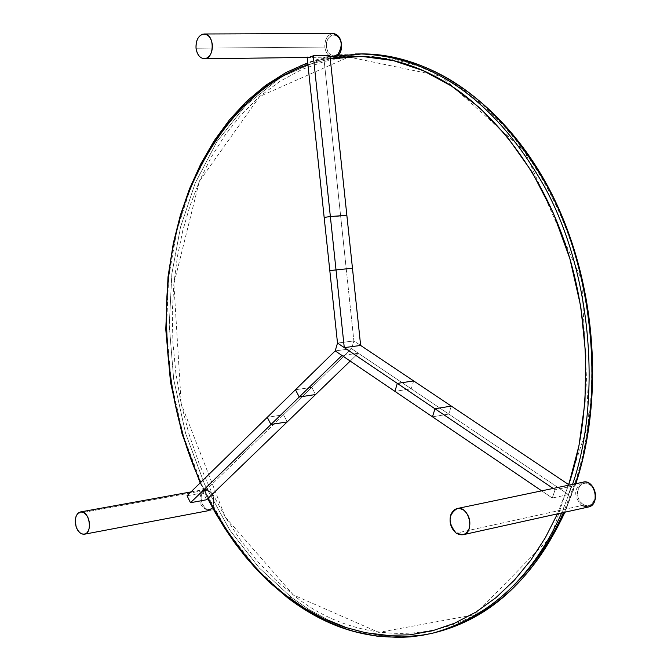 <?xml version="1.0" encoding="UTF-8"?>
<svg xmlns="http://www.w3.org/2000/svg" width="671" height="671" viewBox="0 0 671 671"><rect width="100%" height="100%" fill="white"/><g stroke="black" fill="none" stroke-linecap="round" stroke-linejoin="round"><path stroke-width="0.5" stroke-dasharray="3.35 2.52" d="M432.694 633.189L421.522 635.462L410.308 636.88L387.972 637.198L366.072 634.347L344.928 628.618L324.814 620.373L315.211 615.433L296.993 604.126L288.404 597.869L256.758 568.882L227.503 531.39L202.499 486.383L183.384 435.773L171.256 382.16L166.483 328.421L168.673 277.224L176.85 230.631L190.824 187.033L211.751 145.414L239.757 108.643L274.179 79.69L313.416 61.011L355.202 53.982C270.052 53.797 198.255 138.201 178.31 224.894M572.564 484.378L561.702 512.912L572.564 484.378M289.151 597.702L291.197 597.224L308.719 609.335L327.607 619.694L347.729 627.922L358.18 631.117L379.736 635.437L401.904 636.729L424.315 634.732L435.496 632.459L424.315 634.732L401.904 636.729L379.736 635.437L358.18 631.117L347.729 627.922L327.607 619.694L308.719 609.335L291.197 597.224L289.151 597.702M564.504 512.292L575.374 483.799L564.504 512.292M363.539 53.906L321.233 59.501L281.199 77.014L245.854 105.204L216.901 141.64L195.144 183.292L180.499 227.175L171.86 273.785L169.243 325.167L173.68 379.274L185.607 433.382L204.68 484.546L229.792 530.065L259.274 567.968L291.197 597.224L259.274 567.968L229.792 530.065L204.68 484.546L185.607 433.382L173.68 379.274L169.243 325.167L171.86 273.785L180.499 227.175L195.144 183.292L216.901 141.64L245.854 105.204L281.199 77.014L321.233 59.501L363.539 53.906M557.467 513.852L568.748 484.663L557.467 513.852M330.258 58.805L307.939 64.718L330.258 58.805M200.612 482.483L208.186 498.234L200.612 482.483M513.567 585.674C448.002 652.313 351.612 643.187 293.336 594.951L275.177 579.585L257.53 561.401L240.755 540.465L225.188 516.955L211.18 491.122L199.027 463.351L188.979 434.095L181.229 403.867L175.869 373.202L172.908 342.638L172.288 312.686L173.864 283.791L177.446 256.339L182.797 230.598L189.985 205.796L199.362 181.279L211.029 157.534L225.028 135.106L241.308 114.548L259.736 96.423L280.059 81.241L301.942 69.423L324.982 61.287L348.71 56.993L372.64 56.54L396.309 59.786L419.266 66.471L441.149 76.209C490.753 101.489 544.047 161.837 571.667 244.387C599.312 326.894 596.494 419.333 574.753 483.414M574.569 483.967L563.464 512.518M208.228 498.192L200.688 482.407M293.336 594.951L225.188 516.955L181.229 403.867L173.864 283.791L199.362 181.279L259.736 96.423L348.71 56.993L441.149 76.209L524.504 151.009L581.732 280.042L588.668 422.646L551.201 536.557L474.8 614.711L378.754 632.409L293.336 594.951M358.322 353.24L341.958 355.471L358.322 353.24L351.579 348.702L335.206 350.891L351.579 348.702L358.322 353.24L350.22 361.065L358.322 353.24M311.78 387.343L315.555 394.54L311.78 387.343L283.548 414.762L351.579 348.702L311.78 387.343L295.458 389.75L311.78 387.343M287.238 421.891L283.548 414.762L267.268 417.312L283.548 414.762L203.17 492.808L187.05 495.743L203.17 492.808L283.548 414.762L287.238 421.891M206.626 499.744L203.17 492.808L206.626 499.744M77.794 513.416L202.214 490.82C197.71 500.818 199.866 507.419 208.698 510.623C213.948 510.849 215.165 505.221 212.355 493.755C208.186 489.369 205.729 487.909 204.965 489.385L202.214 490.82L77.794 513.416M190.958 491.918L204.965 489.385C212.883 491.482 215.408 497.605 212.531 507.754C215.408 497.605 212.883 491.482 204.965 489.385L202.214 490.82C197.71 500.818 199.866 507.419 208.698 510.623M203.472 491.591C206.777 489.167 209.838 490.291 212.657 494.963C214.821 500.281 214.502 504.676 211.709 508.157C208.387 510.539 205.326 509.398 202.533 504.735C200.394 499.45 200.704 495.072 203.472 491.591C197.064 497.765 205.276 514.33 211.709 508.157C218.176 501.975 209.864 485.318 203.472 491.591M346.244 268.945L340.642 216.104L346.848 215.257L340.642 216.104L346.244 268.945L329.805 270.606L352.46 268.241L346.244 268.945L353.877 340.927L360.646 345.448L353.877 340.927L346.244 268.945M324.152 217.404L340.642 216.104L324.152 217.404M307.167 57.438L323.749 56.859L340.642 216.104L323.749 56.859L326.92 57.069L329.922 55.584L325.611 57.194L307.167 57.438M337.505 343.066L353.877 340.927L337.505 343.066L353.877 340.927L360.646 345.448L353.877 340.927L337.505 343.066M326.467 46.886C326.274 40.503 328.362 36.486 332.732 34.85C337.261 34.565 340.105 37.534 341.262 43.758C341.447 50.191 339.341 54.2 334.955 55.802C330.434 56.045 327.607 53.068 326.467 46.886C327.825 60.138 342.68 57.102 341.262 43.758C339.853 30.405 325.016 33.651 326.467 46.886M337.446 55.483L333.009 57.102C328.496 56.439 325.77 53.093 324.831 47.062C324.772 39.128 327.456 34.624 332.9 33.55C327.456 34.624 324.772 39.128 324.831 47.062L196.024 48.211L324.831 47.062C325.77 53.093 328.496 56.439 333.009 57.102L337.228 55.517L333.009 57.102L325.67 57.194M307.125 57.077L308.987 57.412M351.579 348.702L353.877 340.927L351.579 348.702L411.231 388.819L351.579 348.702L335.206 350.891L351.579 348.702M413.671 380.918L411.231 388.819L394.892 391.344L411.231 388.819L413.671 380.918M451.306 406.098L448.765 414.074L411.231 388.819L448.765 414.074L432.459 416.808L448.765 414.074L568.446 494.561L552.275 498.016L541.69 490.845L552.275 498.016L555.102 489.746L553.164 488.446L555.102 489.746L571.273 486.349L568.446 494.561L448.765 414.074L451.306 406.098M569.343 485.058L571.273 486.349L569.343 485.058M582.873 504.29C578.125 500.323 576.515 495.206 578.033 488.949C580.608 483.38 584.508 481.937 589.725 484.605C594.514 488.572 596.142 493.713 594.607 500.021C591.981 505.59 588.073 507.008 582.873 504.29C572.405 497.303 579.207 477.618 589.725 484.605C600.31 491.608 593.357 511.411 582.873 504.29M581.698 505.557C573.336 495.802 573.747 488.018 582.914 482.214C573.747 488.018 573.336 495.802 581.698 505.557L456.188 533.16L581.698 505.557L588.241 507.041M568.446 494.561L571.273 486.349L555.102 489.746L552.275 498.016L568.446 494.561M330.04 56.733L307.737 62.864M200.168 482.919L207.725 498.67M575.852 483.69L564.948 512.191M436.486 632.216L435.496 632.459"/><path stroke-width="1.01" d="M330.04 56.733L360.654 53.94L355.202 53.982L360.654 53.94C429.272 56.515 493.982 97.119 545.162 187.905C594.405 279.17 600.369 404.42 572.564 484.378C600.369 404.42 594.405 279.17 545.162 187.905C493.982 97.119 429.272 56.515 360.654 53.94L363.539 53.906C432.158 56.481 496.859 97.035 548.014 187.695C597.232 278.834 603.179 403.925 575.374 483.799C603.179 403.925 597.232 278.834 548.014 187.695C496.859 97.035 432.158 56.481 363.539 53.906C432.636 54.468 506.504 105.808 551.092 192.577C595.521 279.329 605.108 394.649 575.852 483.69M435.496 632.459C492.866 616.146 535.869 576.087 564.504 512.292C535.869 576.087 492.866 616.146 435.496 632.459L432.694 633.189C490.065 616.875 533.068 576.783 561.702 512.912C533.068 576.783 490.065 616.875 432.694 633.189L421.522 635.462L410.308 636.88L399.102 637.45L376.943 636.15L355.387 631.822L344.928 628.618L324.814 620.373L305.926 609.998L288.404 597.869L289.151 597.702L288.404 597.869C257.798 574.879 231.067 541.648 208.228 498.192M287.347 596.326L304.978 608.505L323.992 618.888L344.24 627.091L365.527 632.703L387.57 635.378L410.023 634.808L432.501 630.782L454.594 623.216L475.856 612.137L495.886 597.71L514.322 580.239L530.853 560.117L545.28 537.807L557.467 513.852L545.28 537.807L530.853 560.117L514.322 580.239L495.886 597.71L475.856 612.137L454.594 623.216L432.501 630.782L410.023 634.808L387.57 635.378L365.527 632.703L344.24 627.091L323.992 618.888L304.978 608.505L287.347 596.326C257.186 573.68 230.799 540.977 208.186 498.234C230.799 540.977 257.186 573.68 287.347 596.326M568.748 484.663C590.48 420.423 593.265 327.733 565.586 244.982C537.924 162.214 484.596 101.69 434.984 76.343C402.004 58.738 367.104 52.892 330.258 58.805L361.862 56.414L393.164 60.558L423.149 70.64L451.541 86.073L479.807 107.93L507.066 136.632L532.028 171.977L553.349 213.135L569.88 258.679L580.792 306.714L585.766 355.16L584.969 401.996L578.998 445.552L568.748 484.663M307.939 64.718C240.906 87.155 192.963 160.344 176.716 231.084C158.088 301.908 163.632 402.348 200.612 482.483C164.286 402.483 158.398 303.653 176.381 232.451C192.829 161.099 240.646 88.094 307.939 64.718M574.753 483.414L574.569 483.967M563.464 512.518C550.891 540.7 534.259 565.083 513.567 585.674M200.688 482.407C162.793 399.799 158.188 296.507 178.31 224.894M341.958 355.471L299.241 397.006L315.555 394.54L350.22 361.065L206.626 499.744L287.238 421.891L270.967 424.491L299.241 397.006L295.458 389.75L267.268 417.312L270.967 424.491L267.268 417.312L295.458 389.75L299.241 397.006L190.497 502.73L270.967 424.491L287.238 421.891L315.555 394.54L299.241 397.006L341.958 355.471L335.206 350.891L341.958 355.471M187.05 495.743L267.268 417.312L187.05 495.743L190.497 502.73L206.626 499.744L190.497 502.73L187.05 495.743M77.794 513.416L80.495 511.939C89.713 510.077 92.925 533.554 84.353 534.225L81.476 533.797L80.059 532.917L77.668 530.157L76.075 526.643L75.261 520.1L76.108 516.116L77.794 513.416C74.783 517.425 74.481 522.524 76.88 528.698C79.983 534.158 83.355 535.525 86.987 532.791C90.023 528.782 90.333 523.665 87.918 517.442C84.772 511.973 81.401 510.631 77.794 513.416M208.698 510.623L212.531 507.754L208.698 510.623L84.504 534.2M308.987 57.412L313.29 55.785L329.922 55.584L346.848 215.257L329.922 55.584L313.29 55.785L336.02 269.901L329.805 270.606L337.505 343.066L335.206 350.891L295.458 389.75L335.206 350.891L394.892 391.344L397.324 383.393L413.671 380.918L360.646 345.448L352.46 268.241L336.02 269.901L344.273 347.628L360.646 345.448L344.273 347.628L337.505 343.066L344.273 347.628L330.358 216.548L324.152 217.404L329.805 270.606L352.46 268.241L346.848 215.257L360.646 345.448L569.343 485.058L451.306 406.098L434.984 408.782L337.505 343.066L307.167 57.438L324.152 217.404L330.358 216.548L313.29 55.785L310.296 57.287L307.125 57.077M330.358 216.548L346.848 215.257L330.358 216.548M337.446 55.483C343.166 53.714 343.837 34.691 333.151 33.55C342.235 37.979 343.586 45.301 337.228 55.517C343.586 45.301 342.235 37.979 333.151 33.55L204.21 33.986C215.198 33.869 214.426 59.627 204.236 58.78C199.74 58.075 197.006 54.552 196.024 48.211C195.94 39.656 198.666 34.909 204.21 33.986M196.024 48.211C197.333 55.45 200.486 58.931 205.477 58.654C210.325 56.783 212.623 52.086 212.363 44.554C211.029 37.266 207.859 33.793 202.852 34.129C198.029 36.049 195.756 40.746 196.024 48.211M337.505 343.066L397.324 383.393L394.892 391.344L335.206 350.891L337.505 343.066M394.892 391.344L432.459 416.808L434.984 408.782L432.459 416.808L394.892 391.344M541.69 490.845L432.459 416.808L541.69 490.845M553.164 488.446L434.984 408.782L553.164 488.446M397.324 383.393L434.984 408.782L451.306 406.098L413.671 380.918L397.324 383.393M456.188 533.16C447.716 522.759 448.077 514.548 457.253 508.517C469.163 505.38 475.479 532.908 462.772 534.795L456.188 533.16C462.009 536.414 466.37 534.795 469.264 528.295C470.933 520.906 469.079 514.85 463.695 510.128C457.84 506.932 453.495 508.584 450.669 515.085C449.016 522.415 450.862 528.438 456.188 533.16M463.049 534.737L588.241 507.041C600.88 505.112 594.783 479.119 582.914 482.214C594.783 479.119 600.88 505.112 588.241 507.041L581.698 505.557M307.737 62.864L285.972 72.543L265.54 85.427L246.651 101.271L229.474 119.824L214.141 140.793L200.788 163.9L189.49 188.845L180.331 215.349L173.353 243.103L167.993 276.997L165.771 329.419L170.518 382.26L182.084 433.944L200.168 482.919M207.725 498.67L215.458 512.996L224.793 528.345L234.816 542.965L245.511 556.762L256.825 569.696L268.736 581.682L287.616 597.76C332.85 632.267 381.212 644.076 432.694 633.189M564.948 512.191C534.015 577.957 491.197 617.966 436.486 632.216M80.495 511.939L190.958 491.918M204.236 58.78L309.046 57.412M457.253 508.517L582.914 482.214C592.963 478.406 602.684 501.539 588.241 507.041"/></g></svg>
